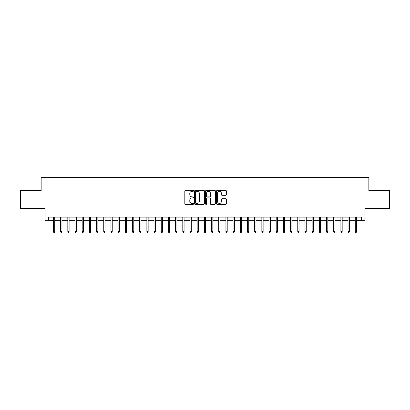<?xml version="1.0" encoding="UTF-8"?>
<svg xmlns="http://www.w3.org/2000/svg" width="410" height="410" viewBox="0 0 410 410"><rect width="100%" height="100%" fill="white"/><g stroke="black" fill="none" stroke-linecap="round" stroke-linejoin="round"><path stroke-width="0.61" d="M193.505 190.824A0.492 0.492 0 0 0 193.007 190.327L185.515 190.327A0.707 0.707 0 0 0 184.808 191.034L184.808 203.729A0.707 0.707 0 0 0 185.515 204.436L193.007 204.436A0.492 0.492 0 0 0 193.505 203.944A0.492 0.492 0 0 0 193.007 203.447L192.039 203.447A2.255 2.255 0 0 1 189.784 201.192L189.784 200.131A2.255 2.255 0 0 1 192.039 197.876L193.007 197.876A0.492 0.492 0 0 0 193.505 197.384A0.492 0.492 0 0 0 193.007 196.887L192.039 196.887A2.255 2.255 0 0 1 189.784 194.632L189.784 193.576A2.255 2.255 0 0 1 192.039 191.316L193.007 191.316A0.492 0.492 0 0 0 193.505 190.824M225.613 195.303A0.707 0.707 0 0 0 226.32 194.596L226.32 191.034A0.707 0.707 0 0 0 225.613 190.327L217.29 190.327A0.707 0.707 0 0 0 216.588 191.034L216.588 203.729A0.707 0.707 0 0 0 217.29 204.436L225.613 204.436A0.707 0.707 0 0 0 226.32 203.729L226.32 199.429A0.707 0.707 0 0 0 225.613 198.722L222.051 198.722A0.707 0.707 0 0 0 221.349 199.429L221.349 201.561A1.886 1.886 0 0 1 219.458 203.447A1.886 1.886 0 0 1 217.572 201.561L217.572 193.202A1.886 1.886 0 0 1 219.458 191.316A1.886 1.886 0 0 1 221.349 193.202L221.349 194.596A0.707 0.707 0 0 0 222.051 195.303L225.613 195.303M48.703 220.739L48.703 217.146L361.297 217.146L361.297 220.739L364.89 220.739L364.89 208.521L389.5 208.521L389.5 190.558L368.841 190.558L368.841 177.622L41.159 177.622L41.159 190.558L20.5 190.558L20.5 208.521L45.11 208.521L45.11 220.739L53.449 220.739M204.385 191.034A0.707 0.707 0 0 0 203.678 190.327L195.355 190.327A0.707 0.707 0 0 0 194.647 191.034L194.647 203.729A0.707 0.707 0 0 0 195.355 204.436L203.678 204.436A0.707 0.707 0 0 0 204.385 203.729L204.385 191.034M206.322 190.327L214.645 190.327A0.707 0.707 0 0 1 215.352 191.034L215.352 203.729A0.707 0.707 0 0 1 214.645 204.436L211.083 204.436A0.707 0.707 0 0 1 210.376 203.729L210.376 198.583A0.707 0.707 0 0 0 209.674 197.876L207.311 197.876A0.707 0.707 0 0 0 206.604 198.583L206.604 203.944A0.492 0.492 0 0 1 206.112 204.436A0.492 0.492 0 0 1 205.615 203.944L205.615 191.034A0.707 0.707 0 0 1 206.322 190.327M54.74 220.739L60.634 220.739M61.925 220.739L67.819 220.739M69.111 220.739L75.004 220.739M76.301 220.739L82.19 220.739M83.486 220.739L89.38 220.739M90.671 220.739L96.565 220.739M97.857 220.739L103.75 220.739M105.042 220.739L110.936 220.739M112.227 220.739L118.121 220.739M119.412 220.739L125.306 220.739M126.603 220.739L132.491 220.739M133.788 220.739L139.682 220.739M140.973 220.739L146.867 220.739M148.159 220.739L154.052 220.739M155.344 220.739L161.238 220.739M162.529 220.739L168.423 220.739M169.714 220.739L175.608 220.739M176.905 220.739L182.793 220.739M184.09 220.739L189.984 220.739M191.275 220.739L197.169 220.739M198.46 220.739L204.354 220.739M205.646 220.739L211.539 220.739M212.831 220.739L218.725 220.739M220.016 220.739L225.91 220.739M227.207 220.739L233.095 220.739M234.392 220.739L240.286 220.739M241.577 220.739L247.471 220.739M248.762 220.739L254.656 220.739M255.948 220.739L261.841 220.739M263.133 220.739L269.027 220.739M270.318 220.739L276.212 220.739M277.508 220.739L283.397 220.739M284.694 220.739L290.587 220.739M291.879 220.739L297.773 220.739M299.064 220.739L304.958 220.739M306.249 220.739L312.143 220.739M313.435 220.739L319.329 220.739M320.62 220.739L326.514 220.739M327.81 220.739L333.699 220.739M334.996 220.739L340.889 220.739M342.181 220.739L348.075 220.739M349.366 220.739L355.26 220.739M356.551 220.739L361.297 220.739M196.129 191.316A0.492 0.492 0 0 0 195.637 191.808L195.637 202.955A0.492 0.492 0 0 0 196.129 203.447L197.154 203.447A2.255 2.255 0 0 0 199.409 201.192L199.409 193.576A2.255 2.255 0 0 0 197.154 191.316L196.129 191.316M210.376 193.238A1.886 1.886 0 0 0 208.49 191.352A1.886 1.886 0 0 0 206.604 193.238L206.604 196.185A0.707 0.707 0 0 0 207.311 196.887L209.674 196.887A0.707 0.707 0 0 0 210.376 196.185L210.376 193.238M53.449 231.445L53.736 232.378L54.453 232.378L54.74 231.445L53.449 231.445L53.449 217.146M54.74 231.445L54.74 217.146M60.634 231.445L60.921 232.378L61.638 232.378L61.925 231.445L60.634 231.445L60.634 217.146M61.925 231.445L61.925 217.146M67.819 231.445L68.106 232.378L68.824 232.378L69.111 231.445L67.819 231.445L67.819 217.146M69.111 231.445L69.111 217.146M75.004 231.445L75.291 232.378L76.014 232.378L76.301 231.445L75.004 231.445L75.004 217.146M76.301 231.445L76.301 217.146M82.19 231.445L82.477 232.378L83.199 232.378L83.486 231.445L82.19 231.445L82.19 217.146M83.486 231.445L83.486 217.146M89.38 231.445L89.667 232.378L90.385 232.378L90.671 231.445L89.38 231.445L89.38 217.146M90.671 231.445L90.671 217.146M96.565 231.445L96.852 232.378L97.57 232.378L97.857 231.445L96.565 231.445L96.565 217.146M97.857 231.445L97.857 217.146M103.75 231.445L104.037 232.378L104.755 232.378L105.042 231.445L103.75 231.445L103.75 217.146M105.042 231.445L105.042 217.146M110.936 231.445L111.223 232.378L111.94 232.378L112.227 231.445L110.936 231.445L110.936 217.146M112.227 231.445L112.227 217.146M118.121 231.445L118.408 232.378L119.125 232.378L119.412 231.445L118.121 231.445L118.121 217.146M119.412 231.445L119.412 217.146M125.306 231.445L125.593 232.378L126.316 232.378L126.603 231.445L125.306 231.445L125.306 217.146M126.603 231.445L126.603 217.146M132.491 231.445L132.778 232.378L133.501 232.378L133.788 231.445L132.491 231.445L132.491 217.146M133.788 231.445L133.788 217.146M139.682 231.445L139.969 232.378L140.686 232.378L140.973 231.445L139.682 231.445L139.682 217.146M140.973 231.445L140.973 217.146M146.867 231.445L147.154 232.378L147.872 232.378L148.159 231.445L146.867 231.445L146.867 217.146M148.159 231.445L148.159 217.146M154.052 231.445L154.339 232.378L155.057 232.378L155.344 231.445L154.052 231.445L154.052 217.146M155.344 231.445L155.344 217.146M161.238 231.445L161.525 232.378L162.242 232.378L162.529 231.445L161.238 231.445L161.238 217.146M162.529 231.445L162.529 217.146M168.423 231.445L168.71 232.378L169.427 232.378L169.714 231.445L168.423 231.445L168.423 217.146M169.714 231.445L169.714 217.146M175.608 231.445L175.895 232.378L176.618 232.378L176.905 231.445L175.608 231.445L175.608 217.146M176.905 231.445L176.905 217.146M182.793 231.445L183.08 232.378L183.803 232.378L184.09 231.445L182.793 231.445L182.793 217.146M184.09 231.445L184.09 217.146M189.984 231.445L190.271 232.378L190.988 232.378L191.275 231.445L189.984 231.445L189.984 217.146M191.275 231.445L191.275 217.146M197.169 231.445L197.456 232.378L198.173 232.378L198.46 231.445L197.169 231.445L197.169 217.146M198.46 231.445L198.46 217.146M204.354 231.445L204.641 232.378L205.359 232.378L205.646 231.445L204.354 231.445L204.354 217.146M205.646 231.445L205.646 217.146M211.539 231.445L211.826 232.378L212.544 232.378L212.831 231.445L211.539 231.445L211.539 217.146M212.831 231.445L212.831 217.146M218.725 231.445L219.012 232.378L219.729 232.378L220.016 231.445L218.725 231.445L218.725 217.146M220.016 231.445L220.016 217.146M225.91 231.445L226.197 232.378L226.92 232.378L227.207 231.445L225.91 231.445L225.91 217.146M227.207 231.445L227.207 217.146M233.095 231.445L233.382 232.378L234.105 232.378L234.392 231.445L233.095 231.445L233.095 217.146M234.392 231.445L234.392 217.146M240.286 231.445L240.573 232.378L241.29 232.378L241.577 231.445L240.286 231.445L240.286 217.146M241.577 231.445L241.577 217.146M247.471 231.445L247.758 232.378L248.475 232.378L248.762 231.445L247.471 231.445L247.471 217.146M248.762 231.445L248.762 217.146M254.656 231.445L254.943 232.378L255.661 232.378L255.948 231.445L254.656 231.445L254.656 217.146M255.948 231.445L255.948 217.146M261.841 231.445L262.128 232.378L262.846 232.378L263.133 231.445L261.841 231.445L261.841 217.146M263.133 231.445L263.133 217.146M269.027 231.445L269.314 232.378L270.031 232.378L270.318 231.445L269.027 231.445L269.027 217.146M270.318 231.445L270.318 217.146M276.212 231.445L276.499 232.378L277.221 232.378L277.508 231.445L276.212 231.445L276.212 217.146M277.508 231.445L277.508 217.146M283.397 231.445L283.684 232.378L284.407 232.378L284.694 231.445L283.397 231.445L283.397 217.146M284.694 231.445L284.694 217.146M290.587 231.445L290.874 232.378L291.592 232.378L291.879 231.445L290.587 231.445L290.587 217.146M291.879 231.445L291.879 217.146M297.773 231.445L298.06 232.378L298.777 232.378L299.064 231.445L297.773 231.445L297.773 217.146M299.064 231.445L299.064 217.146M304.958 231.445L305.245 232.378L305.962 232.378L306.249 231.445L304.958 231.445L304.958 217.146M306.249 231.445L306.249 217.146M312.143 231.445L312.43 232.378L313.148 232.378L313.435 231.445L312.143 231.445L312.143 217.146M313.435 231.445L313.435 217.146M319.329 231.445L319.615 232.378L320.333 232.378L320.62 231.445L319.329 231.445L319.329 217.146M320.62 231.445L320.62 217.146M326.514 231.445L326.801 232.378L327.523 232.378L327.81 231.445L326.514 231.445L326.514 217.146M327.81 231.445L327.81 217.146M333.699 231.445L333.986 232.378L334.709 232.378L334.996 231.445L333.699 231.445L333.699 217.146M334.996 231.445L334.996 217.146M340.889 231.445L341.176 232.378L341.894 232.378L342.181 231.445L340.889 231.445L340.889 217.146M342.181 231.445L342.181 217.146M348.075 231.445L348.362 232.378L349.079 232.378L349.366 231.445L348.075 231.445L348.075 217.146M349.366 231.445L349.366 217.146M355.26 231.445L355.547 232.378L356.264 232.378L356.551 231.445L355.26 231.445L355.26 217.146M356.551 231.445L356.551 217.146"/></g></svg>
